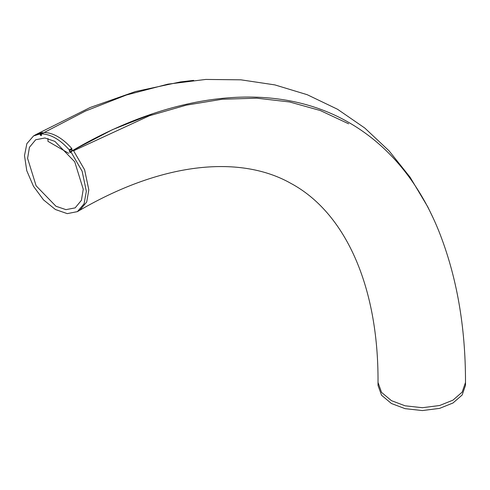 <?xml version="1.0" encoding="UTF-8"?>
<svg xmlns="http://www.w3.org/2000/svg" width="490" height="490" viewBox="0 0 490 490"><rect width="100%" height="100%" fill="white"/><g stroke="black" fill="none" stroke-linecap="round" stroke-linejoin="round"><path stroke-width="0.73" d="M465.5 385.318L462.168 394.983L452.999 402.994L439.616 408.372L422.398 410.565L405.077 408.66L391.424 403.509L381.551 395.252L378.023 385.428L378.023 382.457L381.551 392.398L391.424 400.649L405.077 405.8L422.398 407.711L439.616 405.512L452.999 400.134L462.168 392.129L465.5 382.457L465.5 385.318M73.659 150.749L149.364 115.769L186.31 105.142L222.172 99.249L256.748 98.184L289.553 101.963L320.288 110.526L348.641 123.811M72.269 150.712L112.443 129.666L152.427 113.845M24.5 155.6L26.766 170.679L33.449 186.243L43.518 199.896L55.425 209.518L67.259 213.634L77.402 211.625L84.084 203.773L86.35 191.308L82.13 171.218L70.891 151.808L70.517 151.845L70.517 152.562L69.556 152.004L69.28 149.885C60.05 139.546 50.813 134.211 41.583 133.88L41.301 135.693L40.339 135.136L39.959 133.954L33.559 135.932L26.852 143.65L24.5 155.6M70.891 151.808L73.365 150.381L70.891 151.808M43.782 132.778L44.051 132.453C53.288 132.784 62.524 138.119 71.754 148.452L72.03 150.577L69.556 152.004M44.051 132.453L41.307 134.211M41.307 134.579L40.339 135.136M42.814 133.709L42.808 132.986L40.333 134.413M55.952 206.247L36.119 185.814L27.593 158.35L29.437 147.3L35.703 139.742L44.896 137.978L54.898 141.371L74.731 161.798L83.257 189.269L81.413 200.318L75.148 207.876L65.948 209.64L55.952 206.247M68.821 153.364L47.959 141.322L47.959 138.535M42.808 132.986L42.434 132.527L36.021 134.505L90.166 107.506L135.479 91.538L180.418 81.922L193.63 80.366M77.291 211.686L79.778 210.253L86.712 201.99L88.825 189.875L84.605 169.791L73.365 150.381M72.03 149.125L69.556 150.553M71.754 148.452L69.28 149.885M42.434 132.527L39.959 133.954M378.023 382.451C378.617 285.015 344.507 212.041 290.778 183.321L290.778 183.321C242.054 155.716 165.461 160.549 79.778 210.253M70.591 151.679L73.065 150.252C175.5 90.619 277.248 80.55 349.505 122.886C377.925 139.393 401.426 162.876 420.022 193.342C427.09 204.936 433.368 217.536 438.844 231.127C456.698 276.127 465.586 326.579 465.5 382.47M41.454 133.917L85.376 111.095L126.365 95.023L167.911 84.145L205.775 79.435L240.89 79.827L274.847 84.899L307.218 94.705L337.518 109.252L364.756 128.019L389.023 150.804L410.081 177.215L427.782 206.872L433.613 218.963M36.033 134.505L33.559 135.932"/></g></svg>
